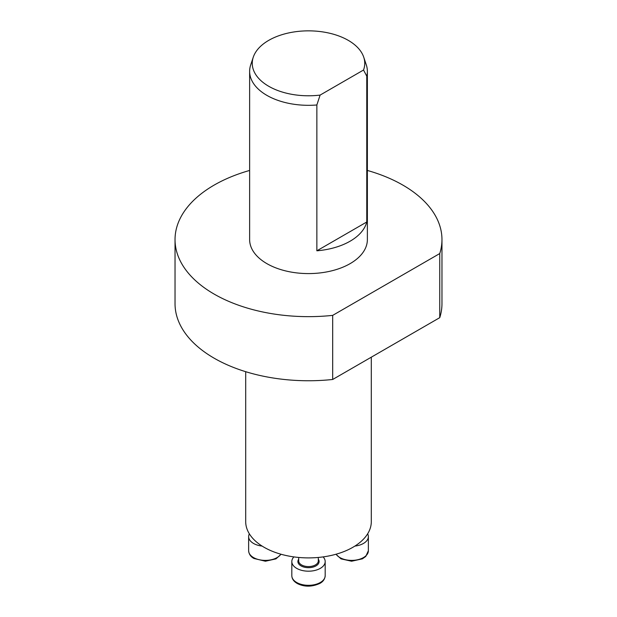 <?xml version="1.0" encoding="UTF-8"?>
<svg xmlns="http://www.w3.org/2000/svg" width="617" height="617" viewBox="0 0 617 617"><rect width="100%" height="100%" fill="white"/><g stroke="black" fill="none" stroke-linecap="round" stroke-linejoin="round"><path stroke-width="0.93" d="M371.303 357.174L371.303 521.643A62.803 36.264 180 0 1 332.532 555.138A62.803 36.264 180 0 1 264.091 547.279A62.803 36.264 180 0 1 245.697 521.643L245.697 371.689M367.37 170.446A133.465 77.056 180 0 1 441.965 239.597L441.965 303.695A133.465 77.056 180 0 1 439.751 317.662L332.686 379.478A133.465 77.056 180 0 1 175.035 303.695L175.035 239.597A133.465 77.056 180 0 1 249.63 170.446M320.107 95.087L363.529 70.022A56.24 32.47 0 0 0 363.721 57.165A56.24 32.47 0 0 0 308.5 30.85A56.24 32.47 0 0 0 253.278 57.165A56.24 32.47 0 0 0 320.107 95.087L316.86 104.975A58.87 33.989 180 0 1 249.63 71.333A58.87 33.989 180 0 1 250.703 64.893L253.278 57.165M332.686 379.478L332.686 315.372A133.465 77.056 180 0 1 175.035 239.597M441.965 239.597A133.465 77.056 180 0 1 439.751 253.556L439.751 317.662M332.686 315.372L439.751 253.556M363.721 57.165L366.297 64.893A58.87 33.989 180 0 1 367.37 71.333L367.37 239.597A58.87 33.989 180 0 1 308.5 273.586A58.87 33.989 180 0 1 249.63 239.597L249.63 71.333M367.37 71.333A58.87 33.989 180 0 1 366.768 76.161L366.768 221.989A58.87 33.989 180 0 1 316.86 250.803L316.86 104.975M366.768 76.161L363.529 70.022M316.86 250.803L366.768 221.989M367.647 533.836A16.682 9.633 180 0 1 368.364 536.628A16.682 9.633 180 0 1 354.906 546.076M262.094 546.076A16.682 9.633 180 0 1 253.525 543.438A16.682 9.633 180 0 1 248.636 536.628A16.682 9.633 180 0 1 249.353 533.836M323.107 556.904A16.682 9.633 180 0 1 325.182 561.555A16.682 9.633 180 0 1 320.3 568.365A16.682 9.633 180 0 1 302.114 570.455A16.682 9.633 180 0 1 291.818 561.555A16.682 9.633 180 0 1 293.893 556.904M336.103 554.213A16.682 9.633 0 0 0 354.721 560.228A16.682 9.633 0 0 0 368.364 550.757L368.364 536.628M248.636 536.628L248.636 550.757A16.682 9.633 0 0 0 253.525 557.567A16.682 9.633 0 0 0 280.897 554.213M298.69 557.452L298.69 560.915A9.81 5.669 0 0 0 304.744 566.151A9.81 5.669 0 0 0 315.441 564.917A9.81 5.669 0 0 0 318.31 560.915L318.31 557.452M318.31 559.241A10.597 6.116 180 0 1 315.997 565.882A10.597 6.116 180 0 1 302.638 566.653A10.597 6.116 180 0 1 298.69 559.241M320.3 582.502A16.682 9.633 0 0 0 325.182 575.692C324.881 579.085 323.115 581.661 319.891 583.397C312.117 586.914 304.775 587.052 297.849 583.798C293.947 581.746 291.941 579.039 291.818 575.692A16.682 9.633 0 0 0 302.114 584.584A16.682 9.633 0 0 0 320.3 582.502M335.918 554.259L341.031 558.871L351.59 561.223L362.387 558.84L365.75 556.465L368.364 550.757M281.082 554.259L275.969 558.871L265.41 561.223L253.934 558.47C250.703 556.727 248.944 554.159 248.636 550.757M291.818 561.555L291.818 575.692M325.182 561.555L325.182 575.692"/></g></svg>
